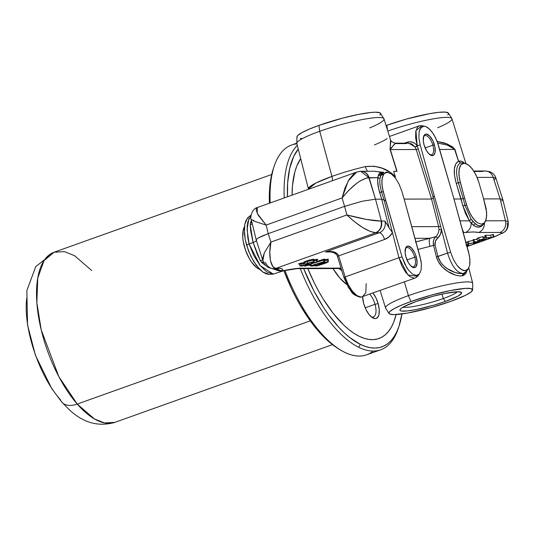 <?xml version="1.0" encoding="UTF-8"?>
<svg xmlns="http://www.w3.org/2000/svg" width="535" height="535" viewBox="0 0 535 535"><rect width="100%" height="100%" fill="white"/><g stroke="black" fill="none" stroke-linecap="round" stroke-linejoin="round"><path stroke-width="0.8" d="M387.547 130.246L386.845 125.243A43.462 5.972 164.2 0 0 386.076 125.518L386.845 125.243L387.547 130.246M507.294 222.921L507.267 222.941A9.483 8.888 -127.7 0 1 504.324 232.07A9.483 8.888 -127.7 0 1 500.987 233.681L494.367 236.717A9.483 4.133 70.3 0 0 495.022 236.604L504.224 232.15C507.267 230.204 508.591 226.679 508.203 221.584L505.461 220.761L508.203 221.584L502.826 199.622L495.871 177.995L493.183 177.366L495.871 177.995L494.534 179.64M379.85 115.152L380.626 113.728L379.79 112.751L375.61 112.196L371.022 112.464L358.363 114.443L342.721 118.081L318.907 125.404L319.736 131.276L318.907 125.404A43.462 5.972 164.2 0 0 296.925 136.94L296.831 143.3A45.288 6.226 -15.8 0 1 319.736 131.276L331.941 176.41L319.736 131.276A45.288 6.226 164.2 0 0 296.858 143.534L308.434 189.009A46.525 6.393 -15.8 0 1 331.941 176.41A7.109 3.103 -109.7 0 1 332.342 180.75A7.109 3.103 70.3 0 0 331.941 176.41A46.525 6.393 -15.8 0 1 365.385 166.592A7.109 2.173 -103.2 0 0 367.639 171.267A7.109 2.173 76.8 0 1 365.385 166.592C377.804 165.255 387.795 168.659 395.358 176.811L393.666 171.334L395.358 176.811L392.503 173.975L389.326 171.768L382.197 168.244L374.132 166.211L365.385 166.592A46.525 6.393 -15.8 0 0 331.941 176.41L315.844 183.057L308.434 189.009M414.719 257.208A10.132 4.42 70.3 0 0 409.95 248.775A10.132 4.42 70.3 0 0 405.323 249.022A10.132 4.42 -109.7 0 1 406.68 247.678A10.132 4.42 -109.7 0 1 414.719 257.208L407.008 259.963L414.719 257.208A10.132 4.42 -109.7 0 1 413.495 266.764A10.132 4.42 -109.7 0 1 411.589 266.577A10.132 4.42 70.3 0 0 414.719 257.208L416.263 256.847L414.719 257.208M405.918 256.874A11.315 4.935 -109.7 0 1 405.51 248.34A11.315 4.935 -109.7 0 1 410.626 247.17A11.315 4.935 -109.7 0 1 416.263 256.847A11.315 4.935 -109.7 0 1 412.171 266.992A11.315 4.935 -109.7 0 1 405.918 256.874L408.486 262.866L410.753 265.835L414.143 267.647L415.889 266.825L417.086 262.846L416.263 256.847L414.705 252.721L411.428 247.886L408.038 246.073L406.292 246.896L405.677 247.899L405.142 252.741L405.918 256.874M366.174 283.664L365.84 292.625L362.402 296.885L361.085 297.092A2.367 2.107 89.9 0 1 360.423 297.206A2.367 2.107 -90.1 0 0 361.085 297.092C356.537 298.008 347.783 286.921 345.162 276.936A2.367 0.354 162.8 0 0 343.978 277.625A2.367 0.354 -17.2 0 1 345.162 276.936L348.265 284.66L352.384 291.2L356.885 295.567L361.085 297.092L415.461 277.939L414.03 278.187L409.89 276.635L405.57 272.201L401.725 265.567L398.936 257.73L345.162 276.936L338.601 255.703C336.662 251.885 332.275 250.641 325.454 251.978L328.65 251.644C334.007 252.266 336.93 253.837 337.411 256.365L337.578 256.419M251.049 215.097L247.585 217.872L244.809 224.245L244.435 233.775L245.19 239.305L246.528 245.03L254.841 241.827L253.129 242.495L260.324 260.632A7.109 3.003 149.2 0 1 262.712 260.157A7.109 3.003 -30.8 0 0 260.324 260.632L261.635 262.417A7.109 2.976 139.2 0 1 263.314 261.789A7.109 2.976 -40.8 0 0 261.635 262.417L262.264 263.06A7.109 2.942 135.3 0 1 263.628 262.444A7.109 2.942 -44.7 0 0 262.264 263.06L266.356 265.948L262.264 263.06L260.324 260.632L257.275 254.265L253.129 242.495L249.103 243.933L253.771 255.516L259.957 265.32L266.718 271.874L273.024 274.161L283.329 270.877L278.809 270.884L271.533 268.396M273.726 268.684A9.483 8.433 -90.1 0 0 276.414 268.242A9.483 8.433 89.9 0 1 273.88 268.684L276.876 268.677A9.483 8.433 -90.1 0 0 279.41 268.236L281.992 268.777L282.34 269.56L281.865 271.004L276.073 268.677L280.842 270.824L283.924 270.723M472.632 289.883L472.733 283.523A45.288 6.226 164.2 0 0 408.426 295.648L410.92 301.513A43.462 5.972 -15.8 0 1 472.632 289.883A43.462 5.972 -15.8 0 1 450.651 301.419L430.942 307.625L407.663 313.049L393.947 314.62L389.768 314.072L388.938 313.089L389.707 311.664L393.8 308.815L401.083 305.331L410.92 301.513L430.628 295.307L450.376 290.552L465.497 288.378L470.787 288.559L472.632 289.843L470.88 292.13L465.671 295.226L450.651 301.419A43.462 5.972 -15.8 0 1 389.072 313.53A43.462 5.972 -15.8 0 1 410.92 301.513L408.426 295.648L404.36 281.905L408.426 295.648A45.288 6.226 -15.8 0 1 472.706 283.289L468.8 267.975M430.033 246.388A46.371 6.373 164.2 0 0 418.042 249.464A46.371 6.373 164.2 0 1 430.033 246.388A7.109 2.167 76.7 0 1 430.02 238.296L414.973 238.329L430.02 238.296A7.109 2.167 -103.3 0 0 430.033 246.388L433.524 245.291L430.033 246.388M436.426 256.894L433.524 245.291C432.815 241.787 433.564 238.918 435.757 236.684L434.173 238.904L433.303 241.666L433.524 245.291L435.042 244.903L435.49 241.138L440.425 234.363L441.495 229.602L447.541 253.075L437.931 256.512L435.042 244.903L433.524 245.291L436.426 256.894L437.931 256.512L440.873 262.658L443.923 266.015L447.454 268.744L454.957 272.435L460.207 273.599L463.156 273.505C456.857 272.95 451.654 266.142 447.541 253.075L436.426 256.894L438.152 261.381L442.472 267.146L447.935 271.512L455.639 275.137L459.19 275.886L462.247 275.826C455.071 276.956 439.79 269.56 436.426 256.894M463.317 275.532L462.247 275.826L463.156 273.505L466.306 271.539L468.185 269.005L464.868 270.784L461.063 269.386L457.03 265.4L453.379 259.421L450.644 252.313L447.541 253.075C451.654 266.142 456.857 272.95 463.156 273.505L462.247 275.826L467.015 270.59L465.711 273.766L463.317 275.532M380.138 290.558L385.554 307.946A45.288 6.226 -15.8 0 1 408.426 295.648A45.288 6.226 164.2 0 0 385.655 308.16L389.072 313.53M443.241 298.557A29.037 3.992 164.2 0 0 457.412 291.769A29.037 3.992 -15.8 0 1 443.241 298.557L441.984 294.096L443.241 298.557A29.037 3.992 -15.8 0 1 403.022 307.164A29.037 3.992 164.2 0 0 443.241 298.557L445.441 301.432L443.241 298.557M416.13 301.499A32.06 4.407 -15.8 0 1 461.17 292.237A32.06 4.407 -15.8 0 1 445.441 301.432A32.06 4.407 -15.8 0 1 413.655 310.026A32.06 4.407 -15.8 0 1 400.066 309.524A32.06 4.407 -15.8 0 1 416.13 301.499L403.504 306.889L401.21 308.354L400.053 309.558L400.073 310.447L401.277 310.995L406.995 310.982L416.33 309.518L433.925 305.151L445.441 301.432L458.067 296.049L461.518 293.381L461.498 292.491L457.96 291.762L445.234 293.421L433.698 296.102L416.13 301.499M432.862 145.192A10.132 4.42 70.3 0 0 428.094 136.759A10.132 4.42 70.3 0 0 423.466 137.007A10.132 4.42 -109.7 0 1 424.823 135.663A10.132 4.42 -109.7 0 1 432.862 145.192L425.151 147.948L432.862 145.192A10.132 4.42 -109.7 0 1 431.638 154.749A10.132 4.42 -109.7 0 1 429.739 154.568A10.132 4.42 70.3 0 0 432.862 145.192L434.407 144.838L432.862 145.192M424.061 144.858A11.315 4.935 -109.7 0 1 423.653 136.325A11.315 4.935 -109.7 0 1 428.776 135.154A11.315 4.935 -109.7 0 1 434.407 144.838A11.315 4.935 -109.7 0 1 430.314 154.976A11.315 4.935 -109.7 0 1 424.061 144.858L426.629 150.85L428.903 153.826L432.287 155.638L434.039 154.809L435.055 152.468L434.908 146.938L432.848 140.705L429.572 135.87L426.181 134.058L424.436 134.887L423.82 135.883L423.285 140.732L424.061 144.858M466.259 245.612L467.316 244.843L466.614 244.923M467.603 244.91L466.66 245.465M466.567 244.769L468.132 244.562L468.573 244.956L468.058 246.006L467.182 246.227L466.968 245.538L467.182 246.227L467.657 245.271L467.182 246.227L468.058 246.006L468.606 244.682L466.112 244.869M466.567 245.679L467.657 245.271M466.453 244.956L467.316 244.843M467.269 242.295L465.945 242.502M468.132 244.562L468.573 244.956M479.614 240.73L479.868 241.746L476.973 242.034L473.682 243.953L473.314 242.87L473.682 243.953L476.157 242.221L467.918 244.107L467.129 241.894L467.918 244.107L468.974 243.733L468.332 241.466L467.129 241.894L468.332 241.466L468.974 243.733L476.364 242.034L473.709 242.041L472.987 239.8L473.89 239.479L474.505 241.76L479.868 241.746L476.973 242.034L473.682 243.953L476.157 242.221L467.918 244.107L476.364 242.034L473.709 242.041L474.505 241.76L479.868 241.746L479.614 240.73M473.167 240.355L468.332 241.466L473.167 240.355M477.18 239.473L473.89 239.479L477.18 239.473M485.526 236.851L484.135 237.052L484.75 239.326L486.108 239.125L484.924 239.988L481.44 240.917L485.339 239.412L477.969 240.984L479.347 239.981L483.479 238.911L482.918 236.624L483.479 238.911L477.628 240.904L485.405 239.412L481.44 240.917L486.409 239.272L478.618 240.683L483.479 238.911L478.771 240.696L479.694 240.563L479.561 240.081L479.694 240.563L482.383 239.907L482.222 239.326L482.383 239.907L484.75 239.326L484.135 237.052L483.085 237.299M486.108 239.125L486.068 237.808M481.44 240.917L481.253 240.342L481.44 240.917M481.868 240.656L481.741 240.215L481.868 240.656M484.523 239.954L484.402 239.546L484.523 239.954M477.039 238.724L478.939 237.627L482.918 236.624L478.678 237.721L479.347 239.981L478.678 237.721C477.046 238.329 476.578 238.67 477.28 238.744M477.969 240.984L476.926 238.65M487.98 237.808L488.228 238.583L490.421 237.801L485.559 237.808L491.217 237.513L493.404 236.731L492.788 234.457L493.344 234.45L492.835 234.638L493.344 234.45L493.905 236.731L488.729 238.577L490.421 237.801L485.559 237.808L491.217 237.513L493.905 236.731L488.729 238.577M485.559 237.808L484.837 235.567L485.559 237.808M485.74 235.246L484.837 235.567L485.74 235.246L486.355 237.527L485.74 235.246L490.602 235.239L485.74 235.246M491.217 237.513L490.602 235.239L491.217 237.513M492.788 234.457L490.602 235.239L492.788 234.457M495.871 177.995C495.002 175.186 492.989 173.099 489.826 171.742L485.198 170.993A9.483 8.433 -90.1 0 1 493.183 177.366L500.105 198.886L502.739 199.448L500.105 198.886L493.183 177.366L477.113 177.406L493.183 177.366A9.483 8.433 89.9 0 0 485.325 170.993A9.483 8.433 89.9 0 0 482.664 171.434L474.084 171.454M415.354 242.074L435.757 236.684A9.483 8.433 -90.1 0 0 438.947 229.548L438.653 226.619L411.756 226.679L438.653 226.619L431.551 199.047L416.25 149.526L418.283 149.058L433.169 197.268L432.761 198.284L431.544 199.047L432.761 198.284L433.169 197.268L418.283 149.058L416.25 149.526L415.093 147.092A1.899 0.508 147.3 0 0 417.327 145.981L418.283 149.058L417.253 145.741L420.182 144.871L418.892 137.716L419.152 131.684L420.938 127.651L423.974 126.233L425.064 126.36L427.806 127.638L431.859 131.65L435.537 137.676L438.285 144.831L453.105 195.877L437.062 141.18L433.785 134.466L429.839 129.343L425.82 126.581L423.974 126.233L422.316 126.594L419.868 129.37L419.152 131.684L418.892 137.716L420.182 144.871L434.26 195.917L433.169 197.268L434.26 195.917L420.182 144.871L417.253 145.741L415.641 138.017L415.755 131.463L417.581 127.076L419.427 125.772L422.068 125.678M415.956 241.907A53.48 7.35 -15.8 0 1 430.02 238.296L435.757 236.684A9.483 8.433 -90.1 0 0 438.947 229.548L438.653 226.619L440.633 226.245L433.169 197.268L440.633 226.245L438.653 226.619L431.551 199.04L404.132 199.107L431.544 199.047L416.25 149.526L390.336 149.586L397.064 171.327L393.666 171.334A46.772 6.427 -15.8 0 1 396.85 171.32L390.122 149.579L390.51 139.749M484.897 222.286L482.684 225.242C480.196 227.77 477.106 227.776 473.415 225.262L475.18 223.737C478.798 226.546 481.687 226.539 483.841 223.717L485.64 220.968L486.716 215.679L486.175 208.744L483.433 198.137L486.649 212.341L486.375 218.581L484.529 222.747L481.393 224.212L477.434 222.754L473.248 218.608L469.449 212.388L466.607 204.999L462.842 205.774L456.261 183.331L454.543 175.627L454.369 168.886L455.753 163.931L456.99 162.319L458.535 161.363L460.508 162.921L458.622 161.363L454.944 149.432L458.622 161.363L454.857 149.432L439.636 149.466L454.857 149.432A2.367 0.354 162.9 0 0 454.944 149.432L452.623 146.971L447.073 143.942L444.017 142.818L437.162 141.447L446.992 143.908L454.944 149.432A2.367 0.354 -17.1 0 1 454.857 149.432L447.086 144.965L437.75 143.092M463.31 162.861L460.508 162.921C456.174 165.415 455.459 172.069 458.368 182.883L456.261 183.331C453.011 171.434 453.767 164.111 458.535 161.363L454.355 148.683L451.306 146.73L447.313 145.045L437.757 143.119M485.018 222.025L482.684 225.242L479.44 227.074L476.538 226.847L473.415 225.262L469.462 220.848L459.986 220.868L469.462 220.848L465.611 213.813L462.842 205.774L464.968 205.4L471.034 219.076L469.462 220.848L462.842 205.774L461.09 198.973L463.21 198.565L464.968 205.4L463.21 198.565L464.627 198.184L466.607 204.999L464.968 205.4L471.034 219.076L472.96 221.564L471.161 223.215L469.462 220.848L471.034 219.076L475.174 223.737L473.415 225.262L471.161 223.215L472.96 221.564L477.467 225.402L479.768 225.964L481.493 225.609M483.433 198.137L478.825 182.281L483.433 198.137M484.409 223.182A9.483 8.433 89.9 0 1 478.537 232.484A9.483 8.433 -90.1 0 0 484.409 223.182L484.349 223.028M475.18 223.737L477.501 225.422M461.09 198.973L453.961 198.993L461.09 198.973L456.261 183.331L458.368 182.883L463.21 198.565L461.09 198.973M467.884 269.373L469.656 265.373L469.984 262.578L469.469 255.917L453.105 195.877L468.633 252.273L469.917 259.375L469.656 265.373L467.884 269.373L466.507 270.422L464.868 270.784L463.036 270.429L459.037 267.687L457.03 265.4L453.379 259.421L450.644 252.313L434.26 195.917L450.644 252.313L447.541 253.075L440.633 226.245L441.495 229.602L438.947 229.548L441.495 229.602A11.375 10.118 89.9 0 1 437.67 238.169A1.899 0.682 48.3 0 0 435.757 236.684A1.899 0.682 -131.7 0 1 437.67 238.169C435.63 239.894 434.754 242.141 435.042 244.903L437.931 256.512C441.301 268.543 456.362 274.535 463.156 273.505M422.028 125.671L415.929 130.607L417.186 145.767A1.899 0.522 -33.9 0 1 414.979 146.911L411.656 143.841L407.864 143.206M467.068 246.588L495.002 236.61A9.483 4.133 -109.7 0 1 494.367 236.717L500.987 233.681L501.489 232.752L499.924 232.431A9.483 8.433 -90.1 0 0 505.461 220.761L485.706 220.808L505.461 220.761L500.105 198.886L483.647 198.92L500.105 198.886L505.461 220.761A9.483 8.433 89.9 0 1 499.924 232.431L478.537 232.484L473.482 231.916L465.289 232.511A9.483 8.433 -90.1 0 0 471.161 223.215A9.483 8.433 89.9 0 1 465.289 232.511L463.725 232.518L462.3 229.281L463.725 232.518L465.289 232.511C471.382 231.876 475.796 231.869 478.537 232.484L499.924 232.431C501.649 232.444 502.004 232.865 500.987 233.681A9.483 8.888 52.3 0 0 504.324 232.07M419.346 274.054L421.119 270.041L421.386 264.029L420.931 260.558L404.587 200.658L420.095 256.907L421.386 264.029L421.119 270.041L419.346 274.054L416.324 275.465L412.505 274.067L408.466 270.075L404.808 264.076L402.066 256.954L398.936 257.73L407.971 275.003L417.601 276.321L419.567 273.786L417.969 275.11L416.324 275.465L412.505 274.067L408.466 270.075L406.546 267.266L402.066 256.954L398.936 257.73L384.097 200.097L381.709 199.167L378.579 188.44L377.67 180.877L378.359 175.266L379.422 173.079L382.652 172.464L378.359 175.266L380.659 175.64L383.802 172.056L381.876 172.745L380.01 178.349C379.509 182.241 380.044 186.802 381.609 192.032L384.097 200.097L381.609 192.032L379.649 192.473L383.22 191.557L381.883 184.167L382.157 177.928L383.996 173.761L387.133 172.303L391.092 173.755L395.285 177.901L399.083 184.12L401.925 191.51L404.587 200.658L401.925 191.51L399.083 184.12L395.285 177.901L391.092 173.755L387.133 172.303L385.427 172.671L383.996 173.761L382.893 175.54L381.816 180.83L382.351 187.765L385.742 200.705L384.097 200.097L385.742 200.705L402.066 256.954L383.22 191.557L381.609 192.032C380.044 186.802 379.509 182.241 380.01 178.349L377.857 177.64L366.355 178.041L360.022 181.044L356.404 183.559L348.94 190.139L342.086 197.95L344.58 206.376L361.954 201.294L375.496 199.174L369.123 177.66A9.483 8.433 -90.1 0 0 361.259 171.28M417.353 276.615L415.461 277.939M382.391 172.624L381.154 173.293L380.659 175.64L378.359 175.266L377.857 177.64L380.01 178.349L380.659 175.64L386.531 171.996L388.39 172.464M271.8 268.523L281.865 271.004L299.968 268.182L341.036 268.088L299.968 268.182C295.36 268.483 289.328 269.419 281.865 271.004C283.222 269.439 282.406 268.51 279.41 268.236L276.254 268.242L375.858 232.725A9.483 8.433 -90.1 0 0 381.401 221.055L375.496 199.174L361.954 201.294L344.58 206.376L346.894 214.943L366.562 219.464L381.121 221.062A9.483 8.326 88.9 0 1 375.69 232.725C380.218 230.491 382.03 226.606 381.121 221.062C373.096 220.955 361.687 218.909 346.894 214.943C358.45 225.857 368.047 231.782 375.69 232.725L370.16 231.421L362.77 227.602L354.618 221.824L346.894 214.943L270.937 242.074L269.814 252.112L270.422 260.585L272.683 266.236L274.335 267.727L276.254 268.242C270.904 269.326 268.022 255.135 270.937 242.074L346.894 214.943L344.58 206.376L268.229 233.648L270.937 242.074L268.229 233.648L344.58 206.376L342.086 197.95L266.129 225.075L268.229 233.648L266.129 225.075L255.362 221.61L251.183 219.37L255.396 221.617L266.129 225.075L257.241 213.418L257.308 207.567L256.365 208.563L256.191 210.195L258.151 215.103L266.129 225.075L342.086 197.95L345.015 187.905L349.134 179.419L353.836 173.755L356.664 172.063L348.252 180.917L342.086 197.95C352.251 185.565 361.165 178.804 368.836 177.653L360.811 171.287L356.664 172.063L257.596 207.446C251.203 208.764 250.026 219.076 251.183 219.37L256.252 240.054L262.819 260.485L262.638 258.512L264.25 253.001L270.937 242.074L264.29 252.901L262.859 260.599M251.791 221.858A7.109 4.374 18.1 0 1 250.708 222.206L251.463 220.514L250.708 222.206A7.109 4.374 -161.9 0 0 251.791 221.858M251.918 222.373A7.109 4.454 13.7 0 1 250.467 222.955L250.708 222.206L250.467 222.955A7.109 4.454 -166.3 0 0 251.918 222.373M252.226 223.623A7.109 4.588 2 0 1 250.193 224.82L250.467 222.955L250.193 224.82A7.109 4.588 -178 0 0 252.226 223.623M265.046 262.284L266.096 263.548A9.483 8.533 90.9 0 0 273.398 268.677A9.483 8.533 -89.1 0 0 276.254 268.242A9.483 8.533 90.9 0 1 273.398 268.677M254.841 241.827L256.619 240.456L254.841 241.827M253.129 242.495L250.193 224.82L250.668 230.906L253.129 242.495M262.545 235.861L268.229 233.648L258.479 237.861L262.545 235.861M256.619 240.456C255.77 239.954 256.392 239.091 258.479 237.861C256.392 239.091 255.77 239.954 256.619 240.456M358.43 171.728A9.483 8.326 88.9 0 1 360.938 171.287A9.483 8.326 88.9 0 1 368.836 177.653L375.496 199.174L381.401 221.055A9.483 8.433 89.9 0 1 375.858 232.725L276.254 268.242L279.41 268.236L276.949 268.677M248.782 216.769L245.913 220.594L244.809 224.245L244.308 228.712L245.19 239.305L248.447 250.795L253.563 261.374L259.749 269.453L262.966 272.161L266.076 273.813L268.991 274.368L273.358 274.154L260.157 265.567L249.103 243.933L247.076 229.542L248.909 218.521M251.022 215.251L247.752 222.192L247.143 226.853L247.832 237.941L249.103 243.933L246.528 245.03L250.808 256.285L256.579 265.808L262.966 272.161L269.339 274.361M383.107 172.303L374.413 171.247M360.811 171.287L361.132 171.28A9.483 8.433 89.9 0 1 369.123 177.66L377.857 177.64C377.342 181.88 377.937 186.822 379.649 192.473L381.709 199.16L384.097 200.097L392.483 232.665L389.085 227.83L381.709 199.167L375.496 199.174L381.702 199.16L389.085 227.83L392.483 232.665A16.592 14.759 89.9 0 1 384.551 239.486A7.109 3.103 70.3 0 0 379.382 232.718A9.483 8.433 -90.1 0 0 384.926 221.049L389.085 227.83L384.926 221.049L381.401 221.055L384.926 221.049A9.483 8.433 -90.1 0 1 379.382 232.718A7.109 3.103 -109.7 0 1 384.551 239.486L338.662 255.877L384.551 239.486L389.045 236.851L392.483 232.665L398.936 257.73L345.162 276.936L338.662 255.877A2.367 0.354 162.8 0 0 337.478 256.573L343.978 277.632A2.367 0.354 -17.2 0 0 344.252 277.712L348.787 287.663L352.705 292.605L354.718 294.257M383.622 172.424L374.099 171.253M395.479 177.593L393.834 176.175M375.858 232.725L379.382 232.718L375.858 232.725M337.679 256.412L338.601 255.703L337.966 254.473L336.943 253.403L333.873 251.891L329.841 251.39L325.454 251.978L379.382 232.718L325.454 251.978L328.657 251.644M331.633 251.965L325.454 251.978L331.633 251.965M334.796 253.122L337.063 255.168M329.493 251.664L331.433 251.898M395.586 143.199L390.71 148.356L390.336 149.586L416.25 149.526L415.093 147.092A9.483 8.433 -90.1 0 0 414.979 146.911L408.74 143.146L395.552 143.179C392.583 142.47 390.891 141.3 390.483 139.668L384.003 118.87A45.288 6.226 164.2 0 0 319.736 131.276A45.288 6.226 -15.8 0 1 383.903 118.656A45.288 6.226 -15.8 0 1 369.678 127.912M406.754 142.37C410.887 140.986 414.371 142.116 417.186 145.767L415.02 143.507L412.465 142.176L409.656 141.802L406.754 142.37A1.899 0.829 -109.7 0 1 406.72 143.153A1.899 0.829 70.3 0 0 406.754 142.37L404.56 143.153L406.754 142.37M406.279 143.594L395.519 143.614C395.632 142.491 393.907 144.483 390.336 149.586A7.109 1.05 -17.2 0 1 390.122 149.579A7.109 1.05 162.8 0 0 390.336 149.586L397.064 171.327L389.995 149.024L390.777 142.022L390.483 139.668M387.139 138.511A45.749 6.286 -15.8 0 1 374.48 144.891M383.903 118.656L380.492 113.293A43.462 5.972 164.2 0 0 318.907 125.404L309.07 129.216L301.793 132.7L297.701 135.556L297.112 136.318L297.139 137.528M300.168 138.451L301.941 138.511M494.367 236.717L467.042 246.481L494.367 236.717M502.739 199.448L501.756 201.06M447.782 114.998L448.37 114.229L448.343 113.025L445.314 112.096L438.961 112.303L429.826 113.614L406.553 119.031L386.845 125.243A43.462 5.972 164.2 0 1 448.424 113.132L451.834 118.496A45.288 6.226 -15.8 0 1 437.61 127.758M465.905 163.529L451.935 118.71A45.288 6.226 164.2 0 0 387.801 131.068A45.288 6.226 -15.8 0 1 451.834 118.496M463.063 162.011L464.36 163.269C462.695 161.289 460.782 160.654 458.622 161.363L460.943 161.149L463.063 162.011M484.529 222.747L483.105 223.837L481.393 224.212L477.434 222.754L475.334 220.995L471.255 215.699L467.878 208.77L464.627 198.184L463.21 198.565L458.368 182.883L460.26 182.328L464.627 198.184L459.398 178.563L458.863 171.681L459.933 166.425L461.03 164.666L462.447 163.583L464.146 163.215L466.038 163.576L470.158 166.405L474.204 171.655L477.568 178.543L478.825 182.281L476.003 174.945L472.231 168.772L468.071 164.653L464.146 163.215L461.03 164.666L459.197 168.799L458.93 174.992L460.26 182.328L458.368 182.883C455.459 172.069 456.174 165.415 460.508 162.921M308.615 263.053L308.802 263.708L306.682 264.136L308.28 263.173L312.333 262.123L310.982 262.959L311.811 262.899C313.777 262.177 314.366 261.769 313.584 261.675L307.538 263.2C305.358 263.969 304.589 264.43 305.244 264.584L306.675 264.41L303.459 265.474L299.995 265.982L302.616 265.975L309.297 263.768L306.682 264.136L307.01 263.668L311.811 262.177L312.447 262.29L310.982 262.959L311.811 262.899L313.737 262.05L313.664 261.675L306.876 263.441L304.91 264.45L306.675 264.41L303.459 265.474L303.011 263.895L300.958 263.895L303.011 263.895L303.459 265.474L301.406 265.48L300.958 263.895L299.546 264.404L300.958 263.895L301.406 265.48L299.995 265.982L299.546 264.404L299.995 265.982L302.616 265.975L309.297 263.768L309.049 262.906M303.011 263.895L304.589 263.374L303.011 263.895L303.138 262.999L304.281 262.625L303.138 262.999L303.011 263.895M298.43 263.942L301.044 263.006L303.138 262.999L301.044 263.006L298.798 263.909M310.982 262.959L310.822 262.391L310.982 262.959M313.985 261.769L313.135 260.09L313.985 261.769M304.796 262.999C304.147 262.846 304.91 262.391 307.09 261.615L307.538 263.2L307.09 261.615L313.135 260.09L313.584 261.675M304.201 262.504L305.244 264.584M304.248 262.504L304 262.538C303.178 262.377 304.034 261.842 306.568 260.94L307.09 261.615L306.568 260.94L313.543 259.201L313.135 260.09L307.09 261.615M313.543 260.197L313.135 260.09L313.543 259.201L313.109 259.983L313.644 259.656L313.543 260.191M305.017 266.082L309.738 264.959L311.143 264.457L307.919 265.133L317.462 261.722L304.582 266.082L309.738 264.959L311.143 264.457L307.919 265.133L317.462 261.722L316.787 261.722L316.285 259.595L317.757 259.248L317.021 260.137L316.346 260.137L317.021 260.137L317.415 259.381M311.143 264.457L311.022 264.022L311.143 264.457M317.462 261.722L317.021 260.137L317.462 261.722M317.757 259.248L313.563 260.271L316.426 259.248L316.346 260.137L313.784 261.053L316.346 260.137L316.787 261.722L304.582 266.082L304.382 265.393M309.832 264.925L310.126 265.955L313.59 265.948L314.995 265.447L312.213 265.454L324.049 261.702L310.126 265.955L313.59 265.948L314.995 265.447L314.807 264.765L314.995 265.447L312.213 265.454L324.725 261.702L324.29 259.796L325.026 259.228L323.548 259.736L324.317 259.475M324.725 261.702L324.049 261.702L323.601 260.124L324.277 260.124L324.725 261.702M317.349 261.301L323.708 259.228L323.601 260.124L312.119 263.628L323.601 260.124L324.049 261.702L311.276 265.547L310.989 264.511M322.732 263.18L322.919 263.849L316.767 265.561L320.813 263.849L326.778 262.09L325.708 262.805L322.919 263.849L322.732 263.18M316.961 265.607L320.813 263.849L326.778 262.09L321.455 264.364L316.767 265.561M327.574 259.883L328.062 259.595L328.396 261.729L320.137 263.849L315.75 265.607L315.677 266.055L327.861 262.157L328.383 261.702L327.754 261.655L324.237 262.484L315.356 265.875L317.315 265.808L323.601 263.842C326.938 262.732 328.423 261.996 328.055 261.642L327.935 260.15M320.137 263.849L319.97 263.26L320.137 263.849M324.263 259.923L328.015 259.167L327.607 260.057L324.444 260.705L327.607 260.057L328.055 261.642M315.75 265.607L315.463 264.584L315.677 266.055M327.607 260.057L327.801 259.301L327.995 259.682M463.725 232.518L463.283 232.839M283.791 270.75L299.968 268.182A9.483 8.433 89.9 0 1 297.433 268.63A9.483 8.433 89.9 0 1 297.4 268.63L341.169 268.53M323.775 260.063L327.681 259.181L328.41 259.228L327.948 259.716M317.268 261.321L323.708 259.228L325.026 259.228M304.315 262.524L303.586 262.397L304.495 261.769L309.397 260.03L313.416 259.201L314.038 259.328L313.416 259.836M482.958 237.333L485.265 236.865M465.49 242.596L467.363 242.288M338.735 268.476L341.918 270.797M338.822 268.53L341.858 270.75M371.25 316.827A13.368 5.825 70.3 0 0 375.035 304.321L378.125 303.599A15.742 6.861 -109.7 0 1 372.434 317.703A15.742 6.861 -109.7 0 1 363.733 303.633A15.742 6.861 -109.7 0 1 362.596 296.825L363.733 303.633L365.907 309.37L368.842 314.239L372.099 317.482L375.175 318.619L376.5 318.325L378.459 316.078L379.021 314.212L379.201 309.344L378.125 303.599L375.035 304.321A13.368 5.825 -109.7 0 1 373.417 316.927A13.368 5.825 -109.7 0 1 371.25 316.827M365.211 307.826L375.035 304.321L365.211 307.826M346.673 284.393A45.034 19.634 -109.7 0 1 332.991 268.543L339.778 278.013L346.787 284.473M369.805 294.243A13.368 5.825 -109.7 0 1 375.035 304.321A13.368 5.825 70.3 0 0 369.805 294.243M373.076 293.08A15.742 6.861 -109.7 0 1 378.125 303.599L375.951 297.861L373.015 292.999M398.575 327.474A111.407 48.565 -109.7 0 1 380.699 349.79A111.407 48.565 -109.7 0 1 358.644 347.262A111.407 48.565 70.3 0 0 398.16 328.751L399.003 326.25A109.033 47.535 -109.7 0 1 360.322 344.366L358.644 347.262A111.407 48.565 -109.7 0 1 300.269 268.623A111.407 48.565 70.3 0 0 358.644 347.262L360.322 344.366L349.763 337.572L344.4 332.951L339.043 327.567L328.543 314.707L323.481 307.337L313.965 291.04L303.673 268.617A109.033 47.535 -109.7 0 0 360.322 344.366L365.432 346.486L370.367 347.723L375.082 348.078L379.549 347.529L383.715 346.098L387.554 343.791L391.025 340.628L394.108 336.635L396.763 331.854L398.983 326.31L401.899 313.965A109.033 47.535 -109.7 0 1 399.003 326.25M396.094 314.553A100.206 43.683 -109.7 0 1 378.94 338.528A100.206 43.683 -109.7 0 1 359.099 336.248A100.206 43.683 -109.7 0 1 307.832 268.603L314.346 283.022L318.733 291.381L323.381 299.292L333.258 313.45L343.597 324.939L348.82 329.547L354.003 333.325L359.099 336.248L364.067 338.287L368.849 339.417L373.41 339.631L377.697 338.922L381.669 337.304L385.287 334.79L388.524 331.399L391.346 327.173L393.72 322.144L396.094 314.553M292.056 195.141A100.206 43.683 -109.7 0 1 300.697 158.614L296.751 166.178L294.845 171.956L292.498 185.538L292.056 195.141M287.469 196.78A109.033 47.535 -109.7 0 1 298.262 149.064L293.708 156.467L289.736 168.257L287.663 182.649L287.469 196.78M297.326 145.386A111.407 48.565 70.3 0 0 284.259 197.923A111.407 48.565 -109.7 0 1 297.326 145.386M296.831 143.153L291.695 144.985A111.407 48.565 70.3 0 0 270.202 202.946A111.407 48.565 -109.7 0 1 274.228 166.024A111.407 48.565 -109.7 0 1 296.932 143.828M274.228 166.024L273.392 168.532A109.033 47.535 70.3 0 0 269.386 203.233L269.587 189.102L270.376 181.612L273.412 168.465M283.717 270.222L291.508 288.706L295.888 297.5L300.53 305.886L310.46 321.167L315.663 327.928L326.317 339.411L337.578 348.211M373.223 351.054A111.407 48.565 -109.7 0 1 339.792 349.596A111.407 48.565 -109.7 0 1 285.001 270.516A111.407 48.565 70.3 0 0 366.635 354.812L380.699 349.79M283.904 270.73A109.033 47.535 70.3 0 0 337.558 348.191L339.792 349.596M61.96 402.273A22.778 13.716 -41.1 0 0 77.241 404.065L310.233 320.853L77.241 404.065A90.328 39.376 70.3 0 0 114.851 422.362L104.559 422.964L94.407 418.932L77.241 404.065A22.778 13.716 138.9 0 1 61.96 402.273A22.778 13.716 138.9 0 1 60.355 399.605C39.082 376.078 22.972 327.5 26.75 298.276M332.469 344.64L114.851 422.362C98.587 427.03 83.453 422.877 69.443 409.904L61.899 402.2L51.895 388.858L35.464 355.36L27.552 325.046L26.857 290.558L35.738 266.624L54.088 252.226A90.328 39.376 70.3 0 0 38.232 314.794A90.328 39.376 70.3 0 0 77.241 404.065L58.85 376.68L41.222 329.935L36.855 302.603L37.758 278.039L44.03 260.605L54.088 252.226L64.374 251.624L74.525 255.656L91.692 270.523M243.298 229.789L244.294 229.094L243.298 229.789A24.055 10.486 70.3 0 0 246.548 252.874A24.055 10.486 70.3 0 0 259.622 269.326L256.546 267.527L251.597 262.163L249.297 258.539L245.491 250.099L243.198 241.171L242.743 236.945L243.298 229.789L244.435 226.86A24.055 10.486 70.3 0 0 243.298 229.789M362.503 296.851L360.456 297.206C350.619 294.337 352.371 291.896 348.693 288.017L343.978 277.632M468.439 243.987L468.627 244.716M425.064 126.36L422.041 125.671M253.536 221.102L253.657 220.26M262.819 260.485C265.313 265.755 267.032 268.035 273.552 268.684L273.88 268.684M361.132 171.28L374.179 171.253M419.427 125.772L389.487 136.465M485.198 170.993L473.809 171.019M463.29 162.847L465.39 163.376M315.316 265.969L314.868 264.39M271.706 174.504L54.088 252.226"/></g></svg>
